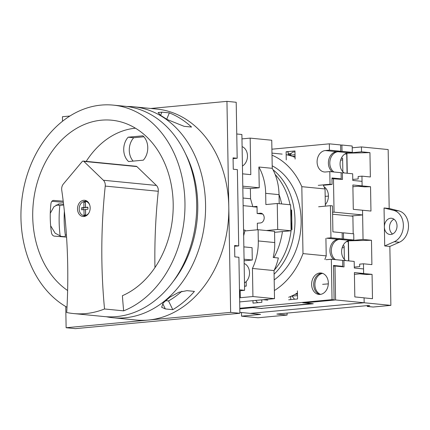 <?xml version="1.0" encoding="UTF-8"?>
<svg xmlns="http://www.w3.org/2000/svg" width="430" height="430" viewBox="0 0 430 430"><rect width="100%" height="100%" fill="white"/><g stroke="black" fill="none" stroke-linecap="round" stroke-linejoin="round"><path stroke-width="0.64" d="M279.032 194.505A63.592 49.208 95.6 0 1 281.65 203.927M282.429 231.582A63.592 49.208 95.6 0 1 273.969 257.548M275.152 174.483A63.592 49.208 95.6 0 1 290.056 204.75M290.68 208.142A63.592 49.208 95.6 0 1 291.072 230.657M291.056 230.776A63.592 49.208 95.6 0 1 274.13 270.336M325.177 196.327L328.203 196.134M65.247 236.769L61.157 236.366L55.142 233.184L50.643 225.766M186.975 290.659L194.43 291.389A105.984 82.017 95.6 0 1 172.796 309.67L165.34 308.939L161.653 307.256L163.18 302.978L169.796 297.227L178.821 292.26L186.975 290.659M161.9 112.144L169.361 112.875A105.984 82.017 95.6 0 1 191.56 127.06L184.104 126.329L167.243 119.535L160.352 115.159L158.116 112.569L161.9 112.144L160.583 115.326M133.644 106.79L156.875 109.069A105.984 82.017 95.6 0 1 228.792 206.868A105.984 82.017 95.6 0 1 148.377 320.049A105.984 82.017 95.6 0 1 136.202 320.027L112.972 317.748A105.984 82.017 -84.4 0 0 125.151 317.775A105.984 82.017 -84.4 0 0 205.475 212.431A105.984 82.017 -84.4 0 0 133.644 106.79A105.984 82.017 -84.4 0 0 126.92 106.489M173.037 281.655A100.443 77.722 -84.4 0 0 185.561 153.859M50.278 213.285L53.97 206.696L59.34 203.901L63.575 204.196M65.752 306.547L66.123 327.73L75.374 328.638L239.886 313.276L238.908 257.28L234.796 256.877L234.597 245.514L238.709 245.917L237.376 169.63L233.264 169.226L233.065 157.864L237.177 158.267L236.199 102.27L226.949 101.362L150.806 108.473M237.177 158.267L233.081 158.595M238.709 245.917L234.608 246.239M66.123 327.73L230.636 312.368L226.949 101.362M69.891 116.03L62.441 116.723L62.517 121.255M230.636 312.368L239.886 313.276M165.469 300.635L168.533 300.935A95.551 73.939 -84.4 0 0 181.89 291.228M106.317 316.738A105.984 82.017 -84.4 0 0 112.972 317.748M60.184 236.199A105.984 82.017 95.6 0 1 59.84 205.4L56.056 205.029M59.84 205.4L63.672 205.04M168.533 300.935L172.796 309.67M166.716 119.234L169.361 112.875M242.579 173.838L250.803 174.644L250.163 138.121L241.972 138.89M239.612 297.78L252.931 296.539L252.437 268.449A48.918 37.851 -84.4 0 0 258.296 240.945L258.102 229.722L266.32 230.528L277.71 229.47L277.259 203.498L265.869 204.562L265.675 193.344A48.918 37.851 -84.4 0 0 258.876 167.017L259.242 187.786L250.384 188.609L250.561 198.773L252.851 206.749L257.027 206.362L257.151 213.506L260.317 213.21A4.891 3.784 95.6 0 1 260.881 213.21A4.891 3.784 95.6 0 1 264.192 218.085A4.891 3.784 95.6 0 1 260.489 222.944L257.323 223.24L257.436 229.787M243.557 229.986L245.052 230.131L245.068 230.942L258.102 229.722M245.052 230.131L243.659 235.812M243.853 246.879L252.077 247.685L252.292 260.021L244.095 260.784M244.541 286.267L246.25 286.106A6.52 0.613 179 0 0 244.536 286.052M239.607 297.297L240.268 297.232L240.155 290.728M246.17 281.58L246.25 286.106M279.194 203.686L279.038 194.65A48.918 37.851 -84.4 0 0 272.238 168.323L271.749 140.239L250.163 138.121M274.56 232.318L291.072 230.776L290.621 204.809L277.259 203.498M239.687 301.903L274.512 298.656L274.023 270.567A48.918 37.851 -84.4 0 0 278.355 257.978L273.217 257.473A48.918 37.851 -84.4 0 0 274.743 242.558L274.544 231.335L266.32 230.528M277.71 229.47L291.072 230.776M258.876 167.017L272.238 168.323M252.931 296.539L274.512 298.656M252.437 268.449L274.023 270.567M242.794 186.174L259.242 187.786M244.068 259.215L252.292 260.021M252.851 206.749L257.043 207.163M243.133 205.637L252.851 206.588M243.004 198.036L250.561 198.773M242.826 187.872L250.384 188.609M257.151 213.506L262.698 214.049M240.268 297.232L239.601 297.168M274.087 274.206A63.592 49.208 -84.4 0 0 273.007 169.748M272.195 165.824A63.592 49.208 95.6 0 1 301.14 220.251A63.592 49.208 95.6 0 1 274.184 279.903M291.981 229.846L291.637 210.044M325.349 206.147L325.048 188.947A73.374 56.782 -84.4 0 0 323.134 184.895M295.077 157.385A73.374 56.782 -84.4 0 0 286.16 154.692M324.817 259.419A73.374 56.782 -84.4 0 0 326.219 255.871L325.913 238.344M288.648 297.27A73.374 56.782 -84.4 0 0 297.447 292.921M274.372 290.546A73.374 56.782 -84.4 0 0 302.989 253.598L301.822 186.674A73.374 56.782 -84.4 0 0 272.007 155.176M301.822 186.674L325.048 188.947M302.989 253.598L326.219 255.871M85.64 214.828A6.52 5.047 95.6 0 1 84.85 214.984A6.52 5.047 95.6 0 1 84.103 214.984A6.52 5.047 95.6 0 1 84.06 214.978L83.968 209.577L81.593 209.802L81.555 207.771L83.931 207.55L83.834 202.154A6.52 5.047 95.6 0 1 85.376 201.998A6.52 5.047 95.6 0 1 85.419 202.003L85.511 207.4L87.887 207.179L87.919 209.211L85.548 209.431L85.64 214.828M89.064 212.651A7.133 5.52 95.6 0 1 84.86 215.591A7.133 5.52 95.6 0 1 84.044 215.591A7.133 5.52 95.6 0 1 79.206 208.48A7.133 5.52 95.6 0 1 84.613 201.391A7.133 5.52 95.6 0 1 85.436 201.391A7.133 5.52 95.6 0 1 89.789 205.244M84.823 216.365A8.154 6.31 95.6 0 1 83.565 215.516M84.952 201.369A8.154 6.31 95.6 0 1 86.349 200.783M83.979 216.516A8.154 6.31 95.6 0 1 83.044 216.516A8.154 6.31 95.6 0 1 77.518 208.389A8.154 6.31 95.6 0 1 83.7 200.289A8.154 6.31 95.6 0 1 84.635 200.289A8.154 6.31 95.6 0 1 90.16 208.416A8.154 6.31 95.6 0 1 83.979 216.516M104.533 308.982A482.836 373.638 95.6 0 1 105.237 186.082A6.52 5.047 -84.4 0 0 103.388 180.251L83.834 161.384A1.629 1.263 -84.4 0 0 83.2 161.083A1.629 1.263 -84.4 0 0 83.011 161.083A1.629 1.263 -84.4 0 0 82.205 161.54L63.377 183.986A6.52 5.047 -84.4 0 0 61.737 190.141A482.836 373.638 95.6 0 1 66.715 312.513A105.656 81.764 -84.4 0 0 73.535 313.556A105.656 81.764 -84.4 0 0 85.677 313.583A105.656 81.764 -84.4 0 0 104.533 308.982L123.652 310.852A105.656 81.764 -84.4 0 0 184.809 198.192A105.656 81.764 -84.4 0 0 113.262 105.124A105.656 81.764 -84.4 0 0 101.12 105.097A105.656 81.764 -84.4 0 0 22.833 192.914A105.656 81.764 -84.4 0 0 67.005 307.267M73.535 313.556L104.372 316.577A105.656 81.764 -84.4 0 0 116.508 316.604A105.656 81.764 -84.4 0 0 196.585 211.581A105.656 81.764 -84.4 0 0 124.98 106.269L113.262 105.124M128.151 137.191A15.491 11.986 -84.4 0 0 128.575 161.535L143.335 160.159A15.491 11.986 -84.4 0 0 142.91 135.815L128.151 137.191L133.703 137.734A15.491 11.986 -84.4 0 0 133.149 161.11M135.45 128.199A85.785 66.387 -84.4 0 0 86.21 161.379M154.945 267.584A482.836 373.638 95.6 0 1 158.272 191.275A6.52 5.047 -84.4 0 0 156.423 185.448L136.869 166.582A1.629 1.263 -84.4 0 0 136.235 166.281L83.2 161.083M66.569 237.097L54.277 236.129C52.842 235.823 51.906 234.694 51.466 232.743A88.295 68.327 95.6 0 1 50.955 203.53C51.326 201.552 52.223 200.514 53.659 200.418L63.205 201.17M53.379 200.423L53.11 200.471M123.652 310.852A482.836 373.638 95.6 0 1 122.405 295.7A90.493 70.025 -84.4 0 0 173.188 203.6A90.493 70.025 -84.4 0 0 119.18 121.459A90.493 70.025 -84.4 0 0 37.716 181.03A90.493 70.025 -84.4 0 0 67.623 290.524M63.35 202.347L51.901 201.261M65.183 236.989L65.317 235.07A94.734 73.31 95.6 0 1 64.371 211.237M143.883 136.783L133.703 137.734M85.425 202.288A6.52 5.047 -84.4 0 0 85.376 202.304L83.834 202.154M87.892 207.475L85.511 207.4M83.968 209.577L85.505 209.732L85.597 214.844M85.376 202.304L85.473 207.701L83.097 207.921L83.13 209.657M83.097 207.921L81.555 207.771M85.473 207.701L83.931 207.55M322.634 284.337L328.31 283.87M331.981 178.681L342.506 179.428L342.393 172.774L352.67 173.779L352.783 180.439L362.033 181.342L362.114 185.889L352.863 184.981L353.288 209.329L362.538 210.232L362.624 214.941L334.051 212.141L332.567 212.28M288.213 154.655L290.218 154.467M262.063 308.348L313.293 303.763L304.246 302.639M342.645 260.542L343.919 260.424L344.032 266.917L334.991 266.03L335.583 299.952L304.246 302.876M335.502 259.645A10.761 8.326 95.6 0 1 331.589 247.949A10.761 8.326 95.6 0 1 339.496 239.376L343.548 238.999L343.441 232.829L342.162 232.947M342.393 172.774L341.114 172.892M333.976 172A10.761 8.326 95.6 0 1 330.063 160.299A10.761 8.326 95.6 0 1 337.969 151.725L342.017 151.349L341.904 145.018L340.63 145.136M294.588 299.248L291.938 296.114L297.49 295.598M294.937 294.373L297.469 294.136M295.646 293.975L297.458 293.647M289.481 155.461L292.502 152.123L294.985 151.892M289.476 155.23L295.034 154.709M292.529 156.407L295.055 156.171M343.441 232.829L353.718 233.839L353.825 240.004L343.548 238.999M344.172 172.946A10.761 8.326 95.6 0 1 340.35 161.25A10.761 8.326 95.6 0 1 348.246 152.736L352.294 152.354L352.186 146.028L341.904 145.018M352.294 152.354L342.017 151.349M333.46 178.541L334.051 212.141M253.023 307.6L239.806 308.896M320.587 294.367A10.761 8.326 95.6 0 1 314.975 283.219A10.761 8.326 95.6 0 1 322.645 273.373M333.508 266.165L334.991 266.03M324.053 186.765A10.911 8.444 95.6 0 1 325.322 204.621M343.919 260.424L354.196 261.429L354.315 268.024L363.565 268.933L363.646 273.48L354.395 272.572L354.82 296.92L364.07 297.823L364.156 302.752L335.583 299.952M253.023 307.66L262.069 308.546M287.073 313.094L287.111 315.061L258.005 317.775L241.558 316.163L260.542 314.394L250.265 313.384L364.156 302.752L250.265 313.384L239.87 312.368M362.624 214.941L350.977 216.027L352.879 215.849L353.191 233.786M363.646 273.48L354.422 274.34M348.719 260.892L348.37 240.822L363.049 239.451L362.538 210.232L370.961 211.06L370.536 186.711L364.581 186.856L358.319 186.244L362.114 185.889L352.896 186.749M345.698 260.596A10.761 8.326 95.6 0 1 341.882 248.895A10.761 8.326 95.6 0 1 349.773 240.381L353.825 240.004M261.832 300.559L261.268 299.893M257.635 302.698L255.7 300.409M320.162 294.421A10.761 8.326 95.6 0 1 318.926 294.421A10.761 8.326 95.6 0 1 311.632 283.692A10.761 8.326 95.6 0 1 319.786 272.996A10.761 8.326 95.6 0 1 321.022 273.002A10.761 8.326 95.6 0 1 328.316 283.725A10.761 8.326 95.6 0 1 320.162 294.421M319.958 294.437A10.761 8.326 95.6 0 1 313.728 283.225A10.761 8.326 95.6 0 1 321.839 273.2A10.761 8.326 95.6 0 1 322.043 273.184M261.822 299.839L261.865 302.301L253.007 303.129L252.964 300.667M297.41 290.857L297.549 298.974L288.691 299.796M286.251 159.885L286.106 151.768L294.969 150.941L295.109 159.057M330.401 205.674L332.454 205.879L332.906 231.845L342.156 232.754L342.264 238.919L338.087 239.311L326.784 238.204L330.96 237.811L330.401 205.674L318.63 206.771M318.254 185.346L330.025 184.25L329.805 171.591L325.628 171.978A10.761 8.326 95.6 0 1 324.392 171.978A10.761 8.326 95.6 0 1 317.098 161.25A10.761 8.326 95.6 0 1 325.252 150.554L329.428 150.161L329.321 143.835L271.905 149.194M325.918 259.623A10.761 8.326 95.6 0 0 327.16 259.629L331.331 259.236L332.041 299.651L239.795 308.267M290.739 299.608L290.685 296.442M288.218 155.133L288.164 151.973L286.106 151.768M329.805 171.591L341.108 172.699L341.216 178.864L331.965 177.961L332.078 184.448L323.322 185.271M342.264 238.919L330.96 237.811M332.078 184.448L330.025 184.25M329.321 143.835L340.625 144.942L340.737 151.274L329.428 150.161M331.331 259.236L342.64 260.344L342.742 266.353L333.492 265.444L334.094 299.855L332.041 299.651M288.197 153.741L291.201 153.456M340.737 151.274L336.561 151.661A10.761 8.326 -84.4 0 0 328.671 160.148A10.761 8.326 -84.4 0 0 332.444 171.85M341.216 178.864L338.931 179.079M338.087 239.311A10.761 8.326 -84.4 0 0 330.202 247.793A10.761 8.326 -84.4 0 0 333.976 259.494M342.742 266.353L340.458 266.562M311.96 303.634L261.343 308.417L252.093 307.509L239.806 308.659M334.094 299.855L302.709 302.785L311.96 303.693M332.6 214.226L352.885 216.215M359.846 273.829L366.107 274.507L372.063 274.361L372.488 298.71L364.07 297.882L364.156 302.752L390.875 305.37L389.849 246.438L384.71 245.939L384.377 226.959A8.154 6.31 -84.4 0 0 389.913 234.479A8.154 6.31 -84.4 0 0 390.848 234.484A8.154 6.31 -84.4 0 0 397.024 226.379A8.154 6.31 -84.4 0 0 391.499 218.252A8.154 6.31 -84.4 0 0 390.564 218.252A8.154 6.31 -84.4 0 0 384.377 226.959L384.049 207.98L389.188 208.486L388.156 149.554L361.437 146.931L352.213 147.791M370.536 186.711L362.114 185.889L361.947 176.15L358.147 176.504L358.19 178.939L352.767 179.444M346.838 153.171L369.94 152.628L361.517 151.801L346.838 153.171L347.193 173.247M361.517 151.801L361.437 146.931M359.851 273.888L363.646 273.534L363.474 263.8L359.679 264.149L359.722 266.584L354.298 267.094M344.72 154.08L346.731 153.994L347.064 173.231M346.247 241.725L348.257 241.644L348.596 260.881M348.37 240.822L371.472 240.273L363.049 239.451M371.472 240.273L371.896 264.622L363.474 263.8M372.063 274.361L363.646 273.534M369.94 152.628L370.364 176.972L361.947 176.15M342.85 171.785L342.613 158.224L341.323 158.278M344.376 259.435L344.14 245.874L342.85 245.928M287.111 315.061L276.834 314.05L367.946 305.547L369.795 305.725L367.655 306.096L367.645 305.574M367.655 306.096L367.274 306.45L367.263 305.606M367.274 306.45L373.159 307.025L390.875 305.37M394.004 219.214A8.154 6.31 -84.4 0 0 389.569 226.255A8.154 6.31 -84.4 0 0 392.552 234.022M389.849 246.438L399.395 242.24A16.308 12.615 -84.4 0 0 408.5 225.691A16.308 12.615 -84.4 0 0 398.846 210.888L389.188 208.486M384.71 245.939L394.256 241.741A16.308 12.615 -84.4 0 0 403.362 225.186A16.308 12.615 -84.4 0 0 393.708 210.383L384.049 207.98M241.558 316.163L241.493 312.524M342.156 247.771L344.172 247.583M340.63 160.127L342.64 159.939M348.44 240.827L348.794 260.902M346.913 153.182L347.263 173.252M242.445 166.028A10.433 8.073 -84.4 0 0 247.481 155.837A10.433 8.073 -84.4 0 0 242.106 146.625M244.482 282.892A10.433 8.073 -84.4 0 0 249.518 272.706A10.433 8.073 -84.4 0 0 244.143 263.488M239.494 290.787L244.611 290.309L241.891 134.493L236.753 133.988M239.472 289.809L244.611 290.309M58.082 204.137L60.592 203.901M162.717 303.564L165.34 308.939M265.675 193.344L279.038 194.65M258.296 240.945L274.743 242.558M260.317 213.21L261.429 213.318M83.834 161.384L136.869 166.582M105.237 186.082L158.272 191.275M103.388 180.251L156.423 185.448M65.317 235.07L66.43 234.968M349.773 240.381L339.496 239.376M348.246 152.736L337.969 151.725M336.561 151.661L325.252 150.554M394.256 241.741L399.395 242.24M393.708 210.383L398.846 210.888M271.975 153.112L282.171 154.112M263.23 299.71L267.858 300.161M85.436 201.391L87.575 201.6M84.044 215.591L86.183 215.801"/></g></svg>
